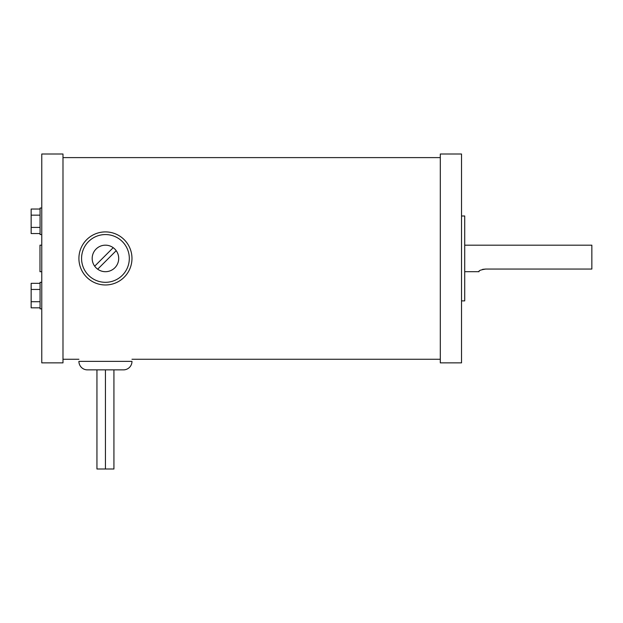 <?xml version="1.0" encoding="UTF-8"?>
<svg xmlns="http://www.w3.org/2000/svg" width="623" height="623" viewBox="0 0 623 623"><rect width="100%" height="100%" fill="white"/><g stroke="black" fill="none" stroke-linecap="round" stroke-linejoin="round"><path stroke-width="0.93" d="M461.526 362.866L461.526 154.006L440.297 154.006L440.297 362.866L461.526 362.866M461.526 215.986L464.711 215.986L464.711 300.886L461.526 300.886M123.479 369.867L87.399 369.867A8.488 8.488 0 0 1 78.911 361.379L131.975 361.379A8.488 8.488 0 0 1 123.479 369.867L113.931 369.867L113.931 468.994L105.443 468.994L105.443 369.867L105.443 468.994L96.947 468.994L96.947 369.867L94.828 369.867L116.049 369.867M87.399 369.867L94.828 369.867M105.443 231.904A26.532 26.532 0 0 1 131.975 258.436A26.532 26.532 0 0 1 105.443 284.968A26.532 26.532 0 0 1 78.911 258.436A26.532 26.532 0 0 1 105.443 231.904M105.443 282.312A23.876 23.876 0 0 1 81.566 258.436A23.876 23.876 0 0 1 105.443 234.56A23.876 23.876 0 0 1 129.311 258.436A23.876 23.876 0 0 1 105.443 282.312M105.443 271.698A13.262 13.262 0 0 1 92.181 258.436A13.262 13.262 0 0 1 105.443 245.174A13.262 13.262 0 0 1 118.705 258.436A13.262 13.262 0 0 1 105.443 271.698M116.197 250.68L97.686 269.191M113.199 247.681L94.68 266.192M41.764 282.32L40.067 282.32L40.067 308.844L41.764 308.844M41.764 208.027L40.067 208.027L40.067 234.552L41.764 234.552M62.985 362.866L62.985 154.006L41.764 154.006L41.764 362.866L62.985 362.866M40.067 209.032L31.15 209.032L31.15 233.547L40.067 233.547M31.15 215.161L40.067 215.161M31.15 227.418L40.067 227.418M40.067 283.325L31.15 283.325L31.15 307.832L40.067 307.832M31.15 301.711L40.067 301.711M31.15 289.454L40.067 289.454M41.764 245.174L39.981 245.174L39.981 271.698L41.764 271.698M482.623 269.354L485.722 269.05C480.606 269.86 478.386 270.74 479.064 271.698L464.711 271.698M485.722 269.05L591.85 269.05L591.85 245.174L464.711 245.174M440.297 359.261L131.975 359.261M78.911 359.261L62.985 359.261M440.297 157.611L62.985 157.611"/></g></svg>
